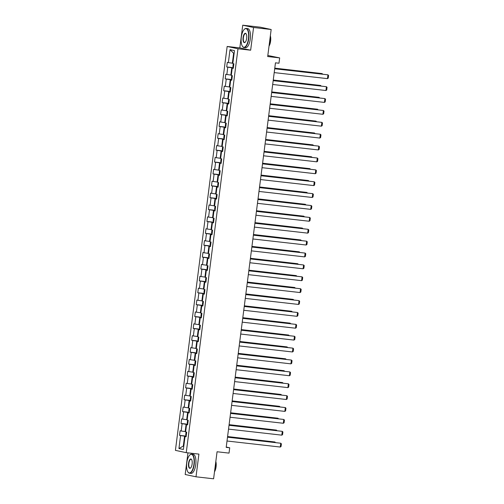 <?xml version="1.0" encoding="UTF-8"?>
<svg xmlns="http://www.w3.org/2000/svg" width="504" height="504" viewBox="0 0 504 504"><rect width="100%" height="100%" fill="white"/><g stroke="black" fill="none" stroke-linecap="round" stroke-linejoin="round"><path stroke-width="0.76" d="M187.954 452.863L185.182 474.503L196.006 476.803L213.602 478.8L217.067 451.754L229.03 453.115L229.717 447.779L226.239 447.042M227.159 46.462L175.417 450.368L186.241 452.668L237.982 48.768L227.159 46.462L239.828 47.899L250.652 50.205L253.562 27.499L242.739 25.2L239.828 47.899M242.739 25.2L260.335 27.197L271.158 29.497L267.693 56.536L279.663 57.897L267.832 55.478M253.562 27.499L271.158 29.497M186.127 436.571L185.037 436.527L186.102 436.754L186.688 432.18L185.617 431.953L186.556 424.645L187.627 424.872L188.213 420.298L187.142 420.071L188.08 412.757L189.145 412.984L189.731 408.416L188.666 408.19L189.599 400.875L190.669 401.102L191.255 396.528L190.184 396.301L191.123 388.987L192.194 389.214L192.78 384.646L191.709 384.42L192.648 377.105L193.712 377.332L194.298 372.765L193.234 372.538L194.166 365.224L195.237 365.45L195.823 360.877L194.752 360.65L195.691 353.336L196.762 353.562L197.341 348.995L196.276 348.768L197.215 341.454L198.28 341.68L198.866 337.113L197.801 336.886L198.733 329.572L199.804 329.799L200.39 325.225L199.319 324.998L200.258 317.684L201.323 317.911L201.909 313.343L200.844 313.116L201.783 305.802L202.847 306.029L203.433 301.461L202.369 301.234L203.301 293.92L204.372 294.147L204.958 289.573L203.887 289.346L204.826 282.032L205.89 282.259L206.476 277.691L205.412 277.465L206.35 270.15L207.415 270.377L208.001 265.81L206.936 265.583L207.868 258.269L208.939 258.495L209.525 253.922L208.454 253.695L209.393 246.38L210.458 246.607L211.044 242.04L209.979 241.813L210.918 234.499L211.982 234.725L212.568 230.158L211.497 229.925L212.436 222.617L213.507 222.844L214.093 218.27L213.022 218.043L213.961 210.729L215.025 210.956L215.611 206.388L214.547 206.161L215.479 198.847L216.55 199.074L217.136 194.5L216.065 194.273L217.004 186.965L218.075 187.192L218.66 182.618L217.589 182.391L218.528 175.077L219.593 175.304L220.179 170.736L219.114 170.509L220.046 163.195L221.117 163.422L221.703 158.848L220.632 158.621L221.571 151.313L222.642 151.54L223.222 146.966L222.157 146.74L223.096 139.425L224.16 139.652L224.746 135.085L223.681 134.858L224.614 127.543L225.685 127.77L226.271 123.197L225.2 122.97L226.138 115.662L227.203 115.888L227.789 111.315L226.724 111.088L227.663 103.774L228.728 104L229.314 99.433L228.249 99.206L229.181 91.892L230.252 92.119L230.838 87.545L229.767 87.318L230.706 80.01L231.771 80.237L232.357 75.663L231.292 75.436L232.231 68.122L233.295 68.349L233.881 63.781L232.817 63.554L234.473 50.602L230.026 49.657L233.623 53.273L232.35 63.176L232.854 63.233M185.037 436.527L183.374 449.474L178.933 448.529L180.589 435.582L179.518 435.355L186.184 436.111M230.026 49.657L228.369 62.609L227.298 62.383L226.712 66.95L227.783 67.177L226.844 74.491L225.779 74.264L225.194 78.838L226.258 79.065L225.326 86.373L224.255 86.146L223.669 90.72L224.74 90.947L223.801 98.261L222.73 98.034L222.144 102.602L223.215 102.829L222.277 110.143L221.212 109.916L220.626 114.49L221.691 114.717L220.758 122.025L219.687 121.798L219.101 126.372L220.172 126.598L219.234 133.913L218.163 133.686L217.583 138.254L218.648 138.48L217.709 145.795L216.644 145.568L216.058 150.142L217.123 150.368L216.191 157.676L215.12 157.45L214.534 162.023L215.605 162.25L214.666 169.564L213.602 169.338L213.016 173.905L214.08 174.132L213.142 181.446L212.077 181.219L211.491 185.793L212.556 186.02L211.623 193.328L210.552 193.101L209.966 197.675L211.037 197.902L210.099 205.216L209.034 204.989L208.448 209.557L209.513 209.784L208.574 217.098L207.509 216.871L206.923 221.445L207.988 221.672L207.056 228.98L205.985 228.753L205.399 233.327L206.47 233.554L205.531 240.868L204.466 240.641L203.881 245.209L204.945 245.435L204.007 252.75L202.942 252.523L202.356 257.097L203.427 257.323L202.488 264.638L201.417 264.411L200.831 268.978L201.902 269.205L200.964 276.52L199.899 276.293L199.313 280.86L200.378 281.087L199.445 288.401L198.374 288.175L197.788 292.748L198.859 292.975L197.921 300.289L196.85 300.063L196.264 304.63L197.335 304.857L196.396 312.171L195.332 311.945L194.746 316.512L195.81 316.739L194.878 324.053L193.807 323.826L193.221 328.4L194.292 328.627L193.353 335.941L192.282 335.714L191.703 340.282L192.767 340.509L191.829 347.823L190.764 347.596L190.178 352.164L191.243 352.391L190.31 359.705L189.239 359.478L188.654 364.052L189.724 364.279L188.786 371.593L187.721 371.366L187.135 375.934L188.2 376.16L187.261 383.475L186.197 383.248L185.611 387.815L186.675 388.042L185.743 395.356L184.672 395.13L184.086 399.704L185.157 399.93L184.218 407.245L183.154 407.018L182.568 411.585L183.632 411.812L182.694 419.126L181.629 418.9L181.043 423.467L182.108 423.7L181.175 431.008L180.104 430.781L179.518 435.355M279.663 57.897L278.977 63.227L275.461 62.83L226.195 447.382L229.717 447.779M185.661 431.632L185.157 431.575L186.096 424.267L187.677 424.444M187.646 424.689L186.556 424.645M181.175 431.008L185.157 431.575M182.108 423.7L186.096 424.267M187.186 419.75L186.682 419.693L187.62 412.379L189.202 412.562M189.17 412.808L188.08 412.757M182.694 419.126L186.682 419.693M183.632 411.812L187.62 412.379M188.704 407.868L188.206 407.812L189.139 400.497L190.726 400.674M190.695 400.919L189.599 400.875M184.218 407.245L188.206 407.812M185.157 399.93L189.139 400.497M190.228 395.98L189.724 395.924L190.663 388.615L192.244 388.792M192.213 389.038L191.123 388.987M185.743 395.356L189.724 395.924M186.675 388.042L190.663 388.615M191.753 384.098L191.249 384.042L192.188 376.727L193.769 376.91M193.738 377.156L192.648 377.105M187.261 383.475L191.249 384.042M188.2 376.16L192.188 376.727M193.271 372.217L192.774 372.16L193.706 364.846L195.294 365.022M195.262 365.268L194.166 365.224M188.786 371.593L192.774 372.16M189.724 364.279L193.706 364.846M194.796 360.329L194.292 360.272L195.231 352.964L196.812 353.14M196.781 353.386L195.691 353.336M190.31 359.705L194.292 360.272M191.243 352.391L195.231 352.964M196.321 348.447L195.817 348.39L196.755 341.076L198.337 341.258M198.305 341.504L197.215 341.454M191.829 347.823L195.817 348.39M192.767 340.509L196.755 341.076M197.839 336.565L197.341 336.508L198.274 329.194L199.855 329.37M199.83 329.616L198.733 329.572M193.353 335.941L197.341 336.508M194.292 328.627L198.274 329.194M199.363 324.677L198.859 324.62L199.798 317.312L201.379 317.488M201.348 317.734L200.258 317.684M194.878 324.053L198.859 324.62M195.81 316.739L199.798 317.312M200.882 312.795L200.384 312.738L201.323 305.424L202.904 305.607M202.873 305.846L201.783 305.802M196.396 312.171L200.384 312.738M197.335 304.857L201.323 305.424M202.406 300.913L201.909 300.856L202.841 293.542L204.422 293.719M204.391 293.964L203.301 293.92M197.921 300.289L201.909 300.856M198.859 292.975L202.841 293.542M203.931 289.025L203.427 288.968L204.366 281.66L205.947 281.837M205.916 282.082L204.826 282.032M199.445 288.401L203.427 288.968M200.378 281.087L204.366 281.66M205.449 277.143L204.952 277.087L205.89 269.772L207.472 269.955M207.44 270.194L206.35 270.15M200.964 276.52L204.952 277.087M201.902 269.205L205.89 269.772M206.974 265.262L206.47 265.205L207.409 257.891L208.99 258.067M208.958 258.313L207.868 258.269M202.488 264.638L206.47 265.205M203.427 257.323L207.409 257.891M208.499 253.373L207.994 253.317L208.933 246.002L210.514 246.185M210.483 246.431L209.393 246.38M204.007 252.75L207.994 253.317M204.945 245.435L208.933 246.002M210.017 241.492L209.519 241.435L210.452 234.121L212.039 234.303M212.008 234.543L210.918 234.499M205.531 240.868L209.519 241.435M206.47 233.554L210.452 234.121M211.541 229.61L211.037 229.553L211.976 222.239L213.557 222.415M213.526 222.661L212.436 222.617M207.056 228.98L211.037 229.553M207.988 221.672L211.976 222.239M213.066 217.722L212.562 217.665L213.501 210.351L215.082 210.533M215.051 210.779L213.961 210.729M208.574 217.098L212.562 217.665M209.513 209.784L213.501 210.351M214.584 205.84L214.087 205.783L215.019 198.469L216.607 198.652M216.575 198.891L215.479 198.847M210.099 205.216L214.087 205.783M211.037 197.902L215.019 198.469M216.109 193.958L215.605 193.901L216.544 186.587L218.125 186.763M218.093 187.009L217.004 186.965M211.623 193.328L215.605 193.901M212.556 186.02L216.544 186.587M217.633 182.07L217.129 182.013L218.068 174.699L219.649 174.882M219.618 175.127L218.528 175.077M213.142 181.446L217.129 182.013M214.08 174.132L218.068 174.699M219.152 170.188L218.654 170.132L219.587 162.817L221.174 163M221.143 163.239L220.046 163.195M214.666 169.564L218.654 170.132M215.605 162.25L219.587 162.817M220.676 158.306L220.172 158.25L221.111 150.935L222.692 151.112M222.661 151.357L221.571 151.313M216.191 157.676L220.172 158.25M217.123 150.368L221.111 150.935M222.201 146.418L221.697 146.362L222.636 139.047L224.217 139.23M224.186 139.476L223.096 139.425M217.709 145.795L221.697 146.362M218.648 138.48L222.636 139.047M223.719 134.537L223.222 134.48L224.154 127.165L225.735 127.348M225.704 127.588L224.614 127.543M219.234 133.913L223.222 134.48M220.172 126.598L224.154 127.165M225.244 122.655L224.74 122.598L225.679 115.284L227.26 115.46M227.228 115.706L226.138 115.662M220.758 122.025L224.74 122.598M221.691 114.717L225.679 115.284M226.762 110.767L226.264 110.71L227.203 103.396L228.784 103.578M228.753 103.824L227.663 103.774M222.277 110.143L226.264 110.71M223.215 102.829L227.203 103.396M228.287 98.885L227.789 98.828L228.722 91.514L230.303 91.69M230.271 91.936L229.181 91.892M223.801 98.261L227.789 98.828M224.74 90.947L228.722 91.514M229.811 87.003L229.307 86.946L230.246 79.632L231.827 79.808M231.796 80.054L230.706 80.01M225.326 86.373L229.307 86.946M226.258 79.065L230.246 79.632M231.33 75.115L230.832 75.058L231.771 67.744L233.352 67.927M233.321 68.172L232.231 68.122M226.844 74.491L230.832 75.058M227.783 67.177L231.771 67.744M228.369 62.609L232.35 63.176M250.652 50.205L237.982 48.768M196.006 476.803L198.91 454.104L186.241 452.668M234.114 53.38L233.623 53.273M183.809 446.109L183.305 446.053L183.803 446.16M186.159 436.325L184.571 436.149L183.305 446.053L178.933 448.529M180.589 435.582L184.571 436.149M226.712 66.95L233.377 67.706M225.194 78.838L231.853 79.588M223.669 90.72L230.334 91.476M222.144 102.602L228.81 103.358M220.626 114.49L227.291 115.24M219.101 126.372L225.767 127.128M217.583 138.254L224.242 139.01M216.058 150.142L222.724 150.891M214.534 162.023L221.199 162.779M213.016 173.905L219.675 174.661M211.491 185.793L218.156 186.543M209.966 197.675L216.632 198.431M208.448 209.557L215.107 210.313M206.923 221.445L213.589 222.201M205.399 233.327L212.064 234.083M203.881 245.209L210.54 245.965M202.356 257.097L209.021 257.853M200.831 268.978L207.497 269.734M199.313 280.86L205.978 281.616M197.788 292.748L204.454 293.504M196.264 304.63L202.929 305.386M194.746 316.512L201.411 317.268M193.221 328.4L199.886 329.156M191.703 340.282L198.362 341.038M190.178 352.164L196.844 352.92M188.654 364.052L195.319 364.808M187.135 375.934L193.794 376.69M185.611 387.815L192.276 388.571M184.086 399.704L190.751 400.459M182.568 411.585L189.227 412.341M181.043 423.467L187.708 424.223M274.693 68.79L327.959 74.831L274.705 68.72M274.207 72.601L327.468 78.637L327.959 74.831L328.583 75.455L328.236 78.12L327.468 78.637M233.762 63.756L233.194 64.279L232.898 66.566L233.409 67.46M274.768 68.216L322.106 73.584L274.774 68.147M233.377 67.429L233.843 63.769M322.043 74.088L322.106 73.584L322.673 74.157M248.447 38.72A9.374 3.635 -83.5 0 0 244.32 29.333A9.374 3.635 -83.5 0 0 241.309 37.201A9.374 3.635 -83.5 0 0 242.399 46.236A9.374 3.635 -83.5 0 0 248.447 38.72M244.415 29.245A9.607 3.723 96.5 0 1 244.516 29.144A9.607 3.723 96.5 0 1 246.173 28.438A9.607 3.723 96.5 0 1 248.743 38.758A9.607 3.723 96.5 0 1 244.005 47.527A9.607 3.723 96.5 0 1 242.55 46.469A9.607 3.723 96.5 0 1 242.474 46.349M246.664 38.336A4.687 1.814 96.5 0 1 245.158 42.273A4.687 1.814 96.5 0 1 243.092 37.579A4.687 1.814 96.5 0 1 246.116 33.818A4.687 1.814 96.5 0 1 246.664 38.336M246.191 33.938A4.454 1.726 -83.5 0 0 245.593 33.554A4.454 1.726 -83.5 0 0 243.394 37.624A4.454 1.726 -83.5 0 0 244.585 42.412A4.454 1.726 -83.5 0 0 245.259 42.172M270.182 37.145A9.607 3.723 96.5 0 1 270.005 41.17A9.607 3.723 96.5 0 1 269.168 45.058M270.358 35.765A6.917 2.678 96.5 0 1 270.598 41.133A6.917 2.678 96.5 0 1 269.029 46.116M246.173 28.438L247.716 28.615A9.607 3.723 96.5 0 1 250.293 38.934A9.607 3.723 96.5 0 1 245.555 47.704L244.005 47.527M193.914 464.404A9.374 3.635 -83.5 0 0 189.787 455.024A9.374 3.635 -83.5 0 0 186.776 462.892A9.374 3.635 -83.5 0 0 187.872 471.927A9.374 3.635 -83.5 0 0 193.914 464.404M189.882 454.936A9.607 3.723 96.5 0 1 189.983 454.835A9.607 3.723 96.5 0 1 191.64 454.129A9.607 3.723 96.5 0 1 194.21 464.449A9.607 3.723 96.5 0 1 189.472 473.218A9.607 3.723 96.5 0 1 188.017 472.154A9.607 3.723 96.5 0 1 187.948 472.04M192.131 464.026A4.687 1.814 96.5 0 1 190.625 467.958A4.687 1.814 96.5 0 1 188.559 463.271A4.687 1.814 96.5 0 1 191.583 459.509A4.687 1.814 96.5 0 1 192.131 464.026M191.659 459.629A4.454 1.726 -83.5 0 0 191.06 459.245A4.454 1.726 -83.5 0 0 188.861 463.315A4.454 1.726 -83.5 0 0 190.052 468.103A4.454 1.726 -83.5 0 0 190.726 467.857M215.649 462.829A9.607 3.723 96.5 0 1 215.473 466.861A9.607 3.723 96.5 0 1 214.635 470.742M215.825 461.456A6.917 2.678 96.5 0 1 216.065 466.824A6.917 2.678 96.5 0 1 214.496 471.807M191.64 454.129L193.189 454.306A9.607 3.723 96.5 0 1 195.76 464.625A9.607 3.723 96.5 0 1 191.022 473.395L189.472 473.218M273.174 80.678L326.435 86.713L273.181 80.602M272.683 84.483L325.949 90.518L326.435 86.713L327.058 87.343L326.718 90.008L325.949 90.518M271.65 92.56L324.916 98.595L271.656 92.49M271.165 96.371L324.425 102.407L324.916 98.595L325.534 99.225L325.193 101.89L324.425 102.407M232.237 75.638L231.67 76.167L231.38 78.454L231.89 79.342M273.244 80.105L320.588 85.466L273.256 80.029M320.519 85.97L320.588 85.466L321.155 86.039M230.712 87.52L230.145 88.049L229.856 90.336L230.366 91.224M271.725 91.986L319.063 97.354L271.732 91.917M319 97.852L319.063 97.354L319.631 97.927M270.125 104.441L323.392 110.483L270.138 104.372M269.64 108.253L322.9 114.288L323.392 110.483L324.015 111.107L323.675 113.778L322.9 114.288M268.607 116.33L321.867 122.365L268.613 116.254M268.115 120.135L321.382 126.17L321.867 122.365L322.491 122.995L322.151 125.66L321.382 126.17M267.082 128.211L320.349 134.247L267.089 128.142M266.597 132.023L319.857 138.058L320.349 134.247L320.966 134.877L320.626 137.542L319.857 138.058M229.194 99.408L228.627 99.931L228.331 102.218L228.841 103.112M270.201 103.874L317.539 109.236L270.207 103.799M317.476 109.74L317.539 109.236L318.106 109.809M227.669 111.29L227.102 111.819L226.813 114.106L227.323 114.994M268.676 115.756L316.021 121.124L268.689 115.681M315.958 121.622L316.021 121.124L316.588 121.691M226.145 123.171L225.578 123.7L225.288 125.987L225.798 126.876M267.158 127.638L314.496 133.006L267.164 127.569M314.433 133.503L314.496 133.006L315.063 133.579M265.558 140.093L318.824 146.135L265.57 140.024M265.072 143.905L318.339 149.94L318.824 146.135L319.448 146.758L319.108 149.43L318.339 149.94M224.627 135.059L224.059 135.589L223.763 137.869L224.274 138.764M265.633 139.526L312.971 144.887L265.639 139.451M312.908 145.391L312.971 144.887L313.538 145.461M264.039 151.981L317.299 158.017L264.046 151.906M263.548 155.786L316.814 161.828L317.299 158.017L317.923 158.647L317.583 161.311L316.814 161.828M223.102 146.941L222.535 147.47L222.245 149.757L222.755 150.646M264.109 151.408L311.453 156.775L264.121 151.339M311.39 157.273L311.453 156.775L312.02 157.343M262.515 163.863L315.781 169.898L262.527 163.794M262.03 167.674L315.29 173.71L315.781 169.898L316.405 170.528L316.058 173.193L315.29 173.71M221.212 162.527L220.721 161.639L221.017 159.352L221.577 158.823M262.59 163.29L309.928 168.657L262.597 163.22M309.865 169.155L309.928 168.657L310.495 169.231M260.99 175.745L314.257 181.787L261.003 175.676M260.505 179.556L313.772 185.592L314.257 181.787L314.88 182.41L314.54 185.081L313.772 185.592M220.059 170.711L219.492 171.24L219.196 173.521L219.706 174.416M261.066 175.178L308.404 180.539L261.078 175.102M308.341 181.043L308.404 180.539L308.971 181.112M259.472 187.633L312.732 193.668L259.478 187.557M258.98 191.438L312.247 197.48L312.732 193.668L313.356 194.298L313.016 196.963L312.247 197.48M218.534 182.593L217.967 183.122L217.678 185.409L218.188 186.297M259.541 187.06L306.886 192.427L259.554 186.99M306.823 192.925L306.886 192.427L307.453 192.994M257.947 199.515L311.214 205.55L257.96 199.445M257.462 203.326L310.722 209.362L311.214 205.55L311.837 206.18L311.491 208.845L310.722 209.362M216.644 198.179L216.153 197.291L216.449 195.004L217.01 194.475M258.023 198.941L305.361 204.309L258.029 198.872M305.298 204.807L305.361 204.309L305.928 204.882M256.423 211.397L309.689 217.438L256.435 211.327M255.938 215.208L309.204 221.243L309.689 217.438L310.313 218.062L309.973 220.733L309.204 221.243M215.492 206.363L214.924 206.892L214.635 209.173L215.139 210.067M256.498 210.829L303.843 216.191L256.511 210.754M303.773 216.695L303.843 216.191L304.403 216.764M254.904 223.285L308.164 229.32L254.911 223.209M254.413 227.09L307.679 233.132L308.164 229.32L308.788 229.95L308.448 232.615L307.679 233.132M213.967 218.245L213.4 218.774L213.11 221.061L213.62 221.949M254.974 222.711L302.318 228.079L254.986 222.642M302.255 228.577L302.318 228.079L302.885 228.646M253.38 235.166L306.646 241.202L253.392 235.097M252.895 238.978L306.155 245.013L306.646 241.202L307.27 241.832L306.923 244.497L306.155 245.013M212.077 233.831L211.586 232.942L211.882 230.656L212.442 230.126M253.455 234.593L300.793 239.961L253.462 234.524M300.731 240.458L300.793 239.961L301.361 240.534M251.861 247.048L305.122 253.09L251.868 246.979M251.37 250.86L304.637 256.895L305.122 253.09L305.745 253.714L305.405 256.385L304.637 256.895M210.924 242.014L210.357 242.544L210.067 244.824L210.578 245.719M251.931 246.481L299.275 251.843L251.943 246.406M210.54 245.687L211.006 242.033M299.206 252.347L299.275 251.843L299.842 252.416M250.337 258.936L303.603 264.972L250.343 258.861M249.845 262.742L303.112 268.783L303.603 264.972L304.221 265.602L303.881 268.267L303.112 268.783M209.399 253.896L208.832 254.426L208.543 256.712L209.053 257.601M250.412 258.363L297.751 263.731L250.419 258.294M297.688 264.228L297.751 263.731L298.318 264.298M248.812 270.818L302.079 276.853L248.825 270.749M248.327 274.63L301.587 280.665L302.079 276.853L302.702 277.483L302.356 280.148L301.587 280.665M207.509 269.483L207.018 268.594L207.314 266.307L207.881 265.778M248.888 270.245L296.226 275.612L248.894 270.175M296.163 276.11L296.226 275.612L296.793 276.186M247.294 282.7L300.554 288.742L247.3 282.631M246.803 286.511L300.069 292.547L300.554 288.742L301.178 289.365L300.838 292.036L300.069 292.547M206.357 277.666L205.789 278.195L205.5 280.476L206.01 281.371M247.363 282.133L294.708 287.494L247.376 282.057M205.972 281.345L206.438 277.685M294.638 287.998L294.708 287.494L295.275 288.067M245.769 294.588L299.036 300.623L245.776 294.512M245.284 298.393L298.544 304.435L299.036 300.623L299.653 301.253L299.313 303.918L298.544 304.435M204.832 289.548L204.265 290.077L203.975 292.364L204.485 293.252M245.845 294.015L293.183 299.382L245.851 293.945M293.12 299.88L293.183 299.382L293.75 299.949M244.245 306.47L297.511 312.505L244.257 306.401M243.76 310.281L297.02 316.317L297.511 312.505L298.135 313.135L297.795 315.8L297.02 316.317M202.942 305.134L202.451 304.246L202.747 301.959L203.314 301.43M244.32 305.897L291.659 311.264L244.327 305.827M291.596 311.762L291.659 311.264L292.226 311.837M242.726 318.352L295.987 324.393L242.733 318.282M242.235 322.163L295.502 328.199L295.987 324.393L296.61 325.017L296.27 327.688L295.502 328.199M201.789 313.318L201.222 313.847L200.932 316.128L201.442 317.022M242.796 317.785L290.14 323.146L242.808 317.709M290.077 323.65L290.14 323.146L290.707 323.719M241.202 330.24L294.468 336.275L241.208 330.164M240.717 334.045L293.977 340.087L294.468 336.275L295.086 336.905L294.745 339.57L293.977 340.087M200.264 325.2L199.704 325.729L199.408 328.016L199.918 328.904M241.277 329.666L288.616 335.034L241.284 329.597M288.553 335.532L288.616 335.034L289.183 335.601M239.677 342.121L292.944 348.157L239.69 342.052M239.192 345.933L292.459 351.968L292.944 348.157L293.567 348.787L293.227 351.452L292.459 351.968M198.374 340.786L197.883 339.898L198.179 337.611L198.746 337.081M239.753 341.548L287.091 346.916L239.759 341.479M287.028 347.414L287.091 346.916L287.658 347.489M238.159 354.01L291.419 360.045L238.165 353.934M237.667 357.815L290.934 363.85L291.419 360.045L292.043 360.669L291.703 363.34L290.934 363.85M197.222 348.97L196.654 349.499L196.365 351.779L196.875 352.674M238.228 353.436L285.573 358.798L238.241 353.361M285.51 359.302L285.573 358.798L286.14 359.371M236.634 365.891L289.901 371.927L236.647 365.822M236.149 369.697L289.409 375.738L289.901 371.927L290.524 372.557L290.178 375.222L289.409 375.738M195.697 360.851L195.136 361.381L194.84 363.668L195.35 364.556M236.71 365.318L284.048 370.686L236.716 365.249M283.985 371.183L284.048 370.686L284.615 371.259M235.11 377.773L288.376 383.809L235.122 377.704M234.625 381.585L287.891 387.62L288.376 383.809L289 384.439L288.66 387.104L287.891 387.62M194.179 372.733L193.612 373.262L193.316 375.549L193.826 376.444M235.185 377.2L282.524 382.567L235.198 377.131M282.461 383.071L282.524 382.567L283.091 383.141M233.591 389.661L286.852 395.697L233.598 389.586M233.1 393.466L286.367 399.502L286.852 395.697L287.475 396.327L287.135 398.992L286.367 399.502M192.654 384.621L192.087 385.151L191.797 387.431L192.308 388.326M233.661 389.088L281.005 394.449L233.673 389.012M280.942 394.953L281.005 394.449L281.572 395.023M232.067 401.543L285.333 407.579L232.079 401.474M231.582 405.348L284.842 411.39L285.333 407.579L285.957 408.209L285.611 410.873L284.842 411.39M191.129 396.503L190.569 397.032L190.273 399.319L190.783 400.207M232.142 400.97L279.481 406.337L232.149 400.901M279.418 406.835L279.481 406.337L280.048 406.911M230.548 413.425L283.809 419.46L230.555 413.356M230.057 417.236L283.324 423.272L283.809 419.46L284.432 420.09L284.092 422.755L283.324 423.272M189.239 412.089L188.754 411.201L189.044 408.914L189.611 408.391M230.618 412.852L277.962 418.219L230.63 412.782M277.893 418.723L277.962 418.219L278.529 418.793M229.024 425.313L282.284 431.348L229.03 425.237M228.532 429.118L281.799 435.154L282.284 431.348L282.908 431.978L282.568 434.643L281.799 435.154M188.087 420.273L187.519 420.802L187.23 423.083L187.74 423.977M229.099 424.74L276.438 430.101L229.106 424.664M187.702 423.952L188.175 420.292M276.375 430.605L276.438 430.101L277.005 430.674M227.499 437.195L280.766 443.23L227.512 437.126M227.014 441.006L280.274 447.042L280.766 443.23L281.389 443.86L281.043 446.525L280.274 447.042M186.568 432.155L186.001 432.684L185.705 434.971L186.215 435.859M227.575 436.621L274.913 441.989L227.581 436.552M274.85 442.487L274.913 441.989L275.48 442.562M232.319 75.657L231.853 79.317M230.801 87.538L230.328 91.199M229.276 99.42L228.81 103.081M227.758 111.308L227.285 114.969M226.233 123.19L225.761 126.85M224.708 135.078L224.242 138.732M223.19 146.96L222.718 150.62M221.666 158.842L221.199 162.502M220.141 170.73L219.675 174.384M218.623 182.612L218.15 186.272M217.098 194.494L216.632 198.154M215.573 206.382L215.107 210.036M214.055 218.263L213.583 221.924M212.531 230.145L212.064 233.806M209.488 253.915L209.015 257.576M207.963 265.797L207.497 269.457M204.92 289.567L204.448 293.227M203.396 301.449L202.929 305.109M201.877 313.337L201.405 316.997M200.353 325.219L199.88 328.879M198.828 337.1L198.362 340.761M197.31 348.989L196.837 352.649M195.785 360.87L195.319 364.531M194.261 372.752L193.794 376.412M192.742 384.64L192.27 388.3M191.218 396.522L190.751 400.182M189.693 408.404L189.227 412.064M186.65 432.174L186.184 435.834"/></g></svg>
